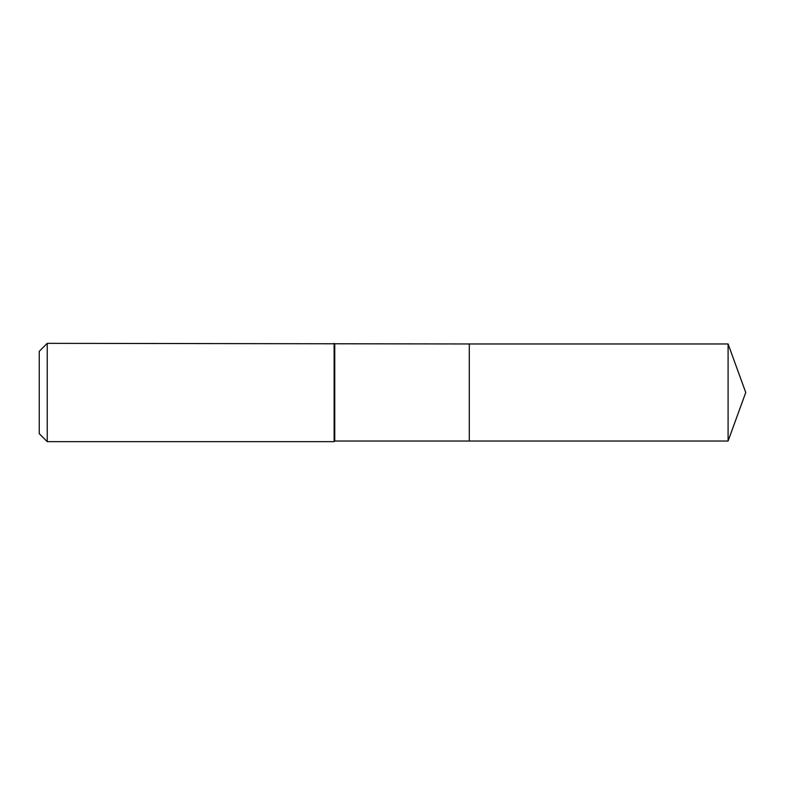 <?xml version="1.0" encoding="UTF-8"?>
<svg xmlns="http://www.w3.org/2000/svg" width="785" height="785" viewBox="0 0 785 785"><rect width="100%" height="100%" fill="white"/><g stroke="black" fill="none" stroke-linecap="round" stroke-linejoin="round"><path stroke-width="1.18" d="M728.087 441.033L728.087 343.967L745.75 392.5L728.087 441.033L469.293 441.033L728.087 441.033L745.75 392.5L728.087 441.033L469.293 441.033L469.293 343.967L47.237 343.349L39.25 351.337L39.25 433.663L47.237 441.651L47.237 343.349M745.75 392.5L728.087 343.967L469.293 343.967L469.293 441.033L334.753 441.033L334.753 343.967M334.753 441.033L334.135 441.651L334.135 343.349M334.135 441.651L47.237 441.651M728.087 343.967L469.293 343.967"/></g></svg>
